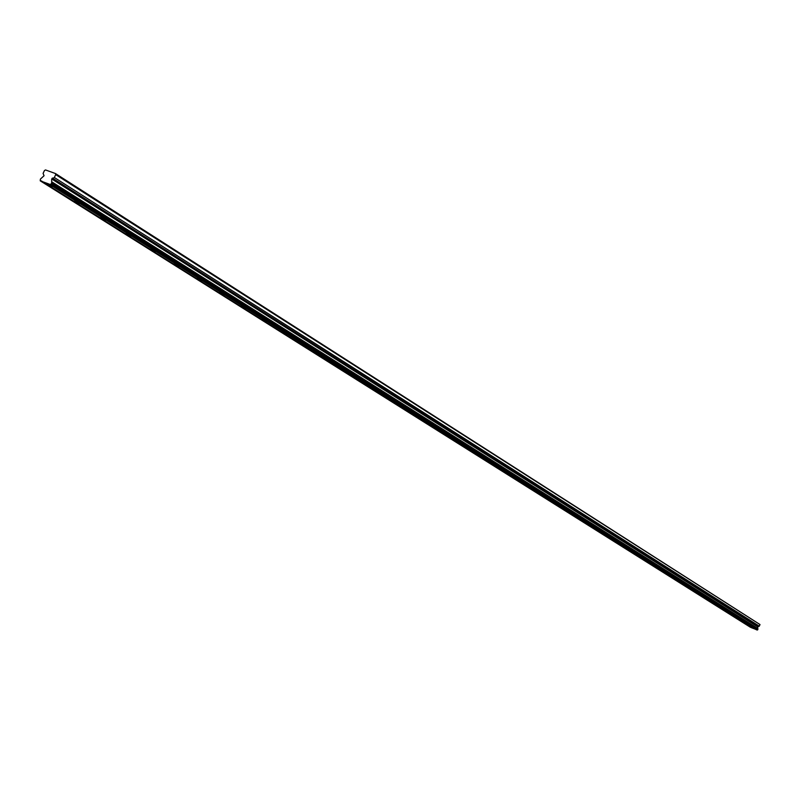 <?xml version="1.0" encoding="UTF-8"?>
<svg xmlns="http://www.w3.org/2000/svg" width="800" height="800" viewBox="0 0 800 800"><rect width="100%" height="100%" fill="white"/><g stroke="black" fill="none" stroke-linecap="round" stroke-linejoin="round"><path stroke-width="1.2" d="M52.58 186.57L46.51 184.06L52.58 186.57M754.15 628.52L750.48 626.96L754.15 628.52M745.64 623.15L741.93 621.58L745.64 623.15M736.95 617.68L733.21 616.1L736.95 617.68M728.09 612.1L724.32 610.51L728.09 612.1M719.05 606.41L715.25 604.8L719.05 606.41M709.83 600.6L705.99 598.98L709.83 600.6M700.41 594.67L696.54 593.03L700.41 594.67M690.8 588.61L686.9 586.96L690.8 588.61M680.99 582.43L677.05 580.77L680.99 582.43M670.97 576.12L666.99 574.44L670.97 576.12M660.73 569.67L656.72 567.98L660.73 569.67M650.27 563.08L646.22 561.37L650.27 563.08M639.58 556.35L635.5 554.63L639.58 556.35M628.66 549.46L624.53 547.73L628.66 549.46M617.48 542.42L613.32 540.67L617.48 542.42M606.05 535.23L601.85 533.46L606.05 535.23M594.36 527.86L590.11 526.08L594.36 527.86M582.4 520.32L578.11 518.52L582.4 520.32M570.16 512.61L565.82 510.79L570.16 512.61M557.62 504.71L553.24 502.88L557.62 504.71M544.78 496.63L540.36 494.77L544.78 496.63M531.63 488.34L527.16 486.47L531.63 488.34M518.15 479.85L513.63 477.96L518.15 479.85M504.33 471.15L499.77 469.24L504.33 471.15M490.17 462.22L485.56 460.3L490.17 462.22M475.64 453.07L470.98 451.12L475.64 453.07M460.73 443.68L456.02 441.71L460.73 443.68M445.43 434.04L440.67 432.05L445.43 434.04M429.72 424.15L424.91 422.14L429.72 424.15M413.59 413.99L408.72 411.95L413.59 413.99M397.02 403.54L392.09 401.49L397.02 403.54M379.98 392.81L374.99 390.73L379.98 392.81M362.46 381.78L357.42 379.68L362.46 381.78M344.44 370.43L339.34 368.3L344.44 370.43M325.9 358.75L320.74 356.6L325.9 358.75M306.81 346.72L301.58 344.55L306.81 346.72M287.16 334.34L281.86 332.14L287.16 334.34M266.9 321.58L261.54 319.35L266.9 321.58M246.02 308.43L240.59 306.17L246.02 308.43M224.49 294.86L218.99 292.58L224.49 294.86M202.27 280.87L196.7 278.56L202.27 280.87M179.34 266.42L173.69 264.08L179.34 266.42M155.65 251.5L149.92 249.13L155.65 251.5M131.17 236.08L125.36 233.67L131.17 236.08M105.86 220.13L99.97 217.7L105.86 220.13M79.68 203.64L73.7 201.17L79.68 203.64M55.43 173.53L55.7 174.61L760 624.54L55.43 173.53L45.5 169.94L44.45 170.53L43.09 173.41L44.06 175.74L40.42 179.07L40.22 180.82L41.29 180.85L751.35 627.67L756.43 629.62M760 624.54L759.29 626.16L757.66 626.84L757.9 629.34L51.66 183.18L50.38 184.55L41.64 181.35M51.66 183.18L51.68 178.94L54.34 177.51L759.29 626.16M55.7 174.61L54.34 177.51M750.7 627.27L40.22 180.82M757.9 629.34L757.07 630.03L50.25 184.5M750.49 627.32L40.35 180.87M48.95 184.02L756.21 629.67M757.82 628.51L51.67 181.77M50.38 184.55L757.16 630.06M757.88 629.12L51.66 182.82M51.24 184.07L757.69 629.83M51.68 178.94L757.66 626.84M758.04 626.36L52.34 178.04"/></g></svg>
